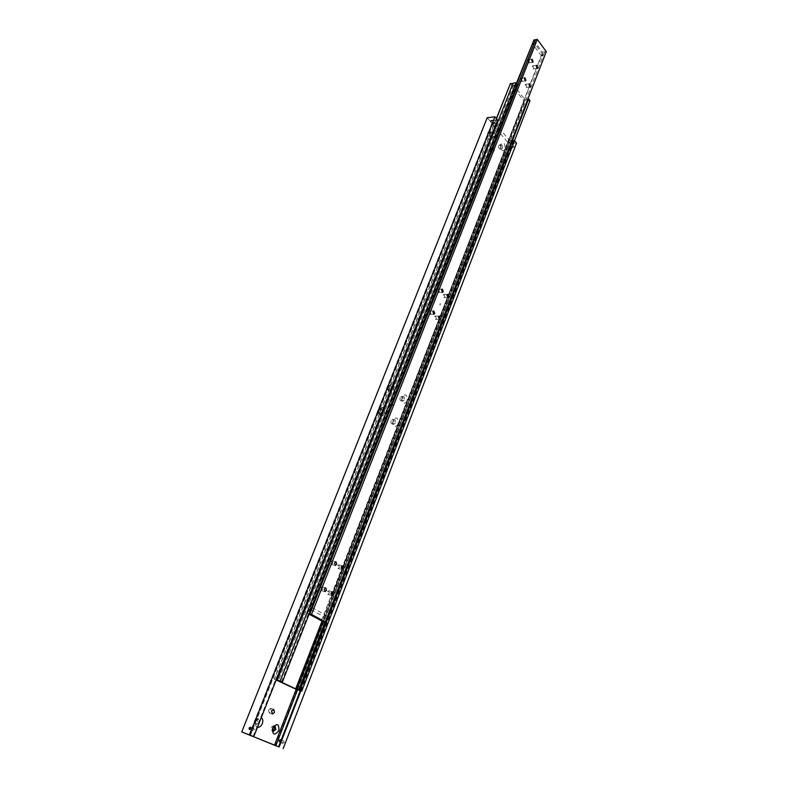 <?xml version="1.0" encoding="UTF-8"?>
<svg xmlns="http://www.w3.org/2000/svg" width="788" height="788" viewBox="0 0 788 788"><rect width="100%" height="100%" fill="white"/><g stroke="black" fill="none" stroke-linecap="round" stroke-linejoin="round"><path stroke-width="0.59" stroke-dasharray="3.94 2.96" d="M494.578 123.686L493.968 122.81L492.943 124.337L494.578 123.686M254.366 730.171L253.805 728.595L252.741 729.57L252.79 730.939L254.366 730.171M253.165 736.386L497.011 120.17L494.401 120.16L250.456 735.352M511.688 144.303L510.22 145.11L510.112 144.45L511.343 143.741L511.688 144.303M297.588 689.687L510.722 140.264L512.515 140.707L513.372 140.008L300.277 690.643M513.953 147.021L513.914 146.46L512.407 147.73L513.953 147.021M492.677 148.794L493.436 148.026L494.637 151.099L493.879 151.867L492.677 148.794M491.584 151.375L490.382 148.302L489.624 149.08L490.825 152.143L491.584 151.375M268.472 709.988L269.25 712.933L271.407 711.269L270.629 708.323L268.472 709.988M255.873 721.02L258.375 719.109L259.252 722.448L256.73 724.359L255.873 721.02M257.696 721.877L256.829 718.548L254.317 720.449L255.184 723.798L257.696 721.877M257.469 727.255C255.43 726.29 254.908 724.192 255.913 720.951C257.4 717.917 259.193 716.794 261.291 717.582M272.313 729.176L273.032 727.225M274.273 726.221L273.466 725.61L271.023 727.501L271.86 730.791L272.618 730.742M502.458 148.124L501.621 148.991L500.567 148.39L500.252 145.681L501.129 144.706C502.399 144.992 502.842 146.135 502.458 148.124M498.774 145.701C498.39 147.691 498.834 148.833 500.104 149.129L500.941 148.262C501.316 146.282 500.882 145.14 499.612 144.844L498.774 145.701M504.941 149.129C503.926 151.119 502.734 151.286 501.365 149.631L500.863 144.273C503.867 141.692 505.226 143.308 504.941 149.129M491.545 135.162L490.707 136.019L489.604 135.398L489.269 132.729L490.166 131.685C491.476 131.97 491.939 133.133 491.545 135.162M487.802 132.689C487.408 134.718 487.87 135.881 489.181 136.176L490.018 135.319C490.412 133.29 489.949 132.128 488.639 131.842L487.802 132.689M494.056 136.176C493.012 138.186 491.791 138.333 490.392 136.629L489.88 131.202C492.953 128.631 494.342 130.286 494.056 136.176M379.156 410.243L380.634 408.942C381.953 409.297 382.377 410.45 381.894 412.38L380.417 413.68L378.949 411.917L379.156 410.243M380.338 412.232C380.821 410.292 380.397 409.149 379.077 408.795L377.61 410.095C377.127 412.026 377.541 413.178 378.861 413.533L380.338 412.232M379.501 409.435C383.254 405.662 384.977 407.012 384.662 413.483C382.338 416.941 380.486 416.645 379.097 412.597L379.501 409.435M388.415 386.918L389.824 385.667C391.144 386.012 391.577 387.154 391.104 389.105L389.686 390.365L388.228 388.75L388.415 386.918M389.548 388.986C390.021 387.036 389.597 385.893 388.267 385.549L386.859 386.8C386.386 388.75 386.809 389.893 388.139 390.237L389.548 388.986M388.77 386.071C392.463 382.397 394.158 383.776 393.842 390.198C391.695 393.507 389.883 393.281 388.425 389.538L388.77 386.071M404.333 399.861L402.934 401.122L401.555 399.664L401.713 397.733L403.111 396.482C404.382 396.827 404.796 397.95 404.333 399.861M400.166 397.605C399.703 399.506 400.117 400.639 401.387 400.984L402.786 399.733C403.249 397.822 402.835 396.699 401.565 396.354L400.166 397.605M407.041 400.944C405.032 404.165 403.289 404.037 401.801 400.57L402.097 396.916C405.702 393.261 407.347 394.601 407.041 400.944M395.349 422.91L393.892 424.21L392.503 422.634L392.69 420.831L394.148 419.531C395.418 419.886 395.822 421.009 395.349 422.91M391.144 420.664C390.671 422.565 391.075 423.688 392.345 424.043L393.803 422.752C394.266 420.851 393.872 419.728 392.591 419.374L391.144 420.664M398.078 423.993C395.931 427.352 394.138 427.175 392.7 423.471L393.054 420.053C396.709 416.3 398.393 417.61 398.078 423.993M282.587 741.912L282.872 743.34L284.202 742.513L283.916 741.075L282.587 741.912M510.722 140.264L509.373 140.392L492.983 120.623L494.342 120.475M296.209 689.234L509.373 140.392M300.878 690.84L513.963 139.949L513.372 140.008M249.067 734.849L492.983 120.623M497.011 120.17L497.602 120.111M514.525 140.628L513.963 139.949M275.376 745.655L508.94 143.81L516.544 143.091M487.211 117.707L508.94 143.81M298.79 690.16L527.073 101.051L524.503 101.071L296.111 689.214M512.88 83.676L513.077 83.173M323.346 621.348L526 99.249L527.714 99.042L325.099 621.84L527.694 99.091M281.464 681.768L516.524 84.72L514.81 84.946L279.71 681.187L514.84 84.877M514.81 84.946L513.549 85.114L524.759 99.406L526 99.249M524.759 99.406L322.085 620.964M276.214 679.857L274.48 679.187L496.479 118.742M276.155 680.005L274.48 679.187M517.401 84.602L516.524 84.72M513.549 85.114L278.42 680.783M527.073 101.051L529.96 100.697M510.22 83.567L524.444 101.366M496.341 118.584L274.263 679.118M295.874 689.205L524.237 101.396M543.08 55.446L542.43 54.608L541.484 56.027L543.08 55.446M325.493 616.078L324.853 614.67L323.878 616.718L325.493 616.078M323.612 621.446L542.942 56.234M543.474 54.736L542.873 56.243M543.503 54.786L544.626 51.89L543.553 51.712L541.208 55.781L331.768 595.452M312.393 607.509L311.506 609.754M322.597 589.434L321.819 586.932L320.332 588.134L321.11 590.645L322.597 589.434M332.802 563.4L332.004 560.889L330.586 562.061L331.384 564.572L332.802 563.4M329.335 593.295L328.576 590.803L327.109 592.015L327.867 594.497L329.335 593.295M339.431 567.39L338.643 564.898L337.234 566.07L338.022 568.562L339.431 567.39M529.319 62.37L528.315 59.79L527.793 60.351L528.797 62.932L529.319 62.37M522.06 80.868L521.055 78.288L520.513 78.869L521.518 81.45L522.06 80.868M533.87 68.398L532.885 65.837L532.363 66.399L533.348 68.96L533.87 68.398M526.689 86.847L525.695 84.286L525.153 84.868L526.138 87.429L526.689 86.847M310.817 609.577L310.364 608.237L311.693 607.499M309.822 609.321L310.708 607.075M439.399 291.619L438.423 289.068L437.576 289.876L438.552 292.427L439.399 291.619M430.859 313.407L429.884 310.856L428.997 311.693L429.962 314.245L430.859 313.407M444.856 296.84L443.89 294.308L443.053 295.116L444.008 297.647L444.856 296.84M436.394 318.549L435.449 316.008L434.562 316.845L435.518 319.376L436.394 318.549M544.626 51.89L546.261 51.634M321.356 620.845L542.932 52.146M310.61 607.105L516.711 83.715M516.406 83.331L307.586 613.389L308.088 613.517L309.773 609.232M309.172 613.901L308.088 613.517M309.063 614.177L307.586 613.389M533.466 40.021L542.449 52.225M440.364 303.607L440.128 305.025L440.364 303.607M440.167 303.607L439.931 305.015L440.167 303.607M278.617 746.768L513.313 140.284M393.458 404.874L390.356 404.589M511.737 143.83L513.914 146.46M492.195 120.278L494.48 123.026M493.436 148.026L490.382 148.302M272.126 713.948L269.25 712.933M258.375 719.109L256.829 718.548M275.022 726.172L273.466 725.61M501.621 148.991L500.104 149.129M500.567 148.39L501.365 149.631M500.252 145.681L500.774 144.509M490.707 136.019L489.181 136.176M489.604 135.398L490.392 136.629M489.269 132.729L489.752 131.557M380.634 408.942L379.077 408.795M389.824 385.667L388.267 385.549M402.934 401.122L401.387 400.984M401.555 399.664L401.801 400.57M401.624 398.019L401.919 397.447M393.892 424.21L392.345 424.043M392.503 422.634L392.7 423.471M282.872 743.34L279.72 742.04M252.79 730.939L249.451 729.57M253.884 728.624L250.446 727.196M283.916 741.075L280.656 739.725M394.148 419.531L392.591 419.374M403.111 396.482L401.565 396.354M388.228 388.75L388.425 389.538M389.686 390.365L388.139 390.237M378.949 411.917L379.097 412.597M380.417 413.68L378.861 413.533M490.166 131.685L488.639 131.842M501.129 144.706L499.612 144.844M273.16 731.264L271.86 730.791M256.73 724.359L255.184 723.798M273.741 709.407L270.629 708.323M493.879 151.867L490.825 152.143M490.658 121.598L492.943 124.337M510.22 145.11L512.407 147.73M393.439 405.396L390.336 405.111M250.387 735.332L494.401 120.16M277.248 680.123L513.008 83.498M296.042 689.214L524.503 101.071M325.759 587.868L321.819 586.932M335.944 561.745L332.004 560.889M332.516 591.758L328.576 590.803M342.583 565.764L338.643 564.898M532.146 59.208L528.315 59.79M524.897 77.756L521.055 78.288M536.707 65.286L532.885 65.837M529.526 83.774L525.695 84.286M311.999 607.587L325.04 614.758M442.324 289.088L438.423 289.068M433.794 310.945L429.884 310.856M447.791 294.348L443.89 294.308M439.349 316.106L435.449 316.008M541.484 56.027L532.757 44.236M542.981 54.864L534.264 43.044M439.261 319.475L435.518 319.376M447.751 297.697L444.008 297.647M433.715 314.333L429.962 314.245M442.295 292.456L438.552 292.427M310.905 609.626L323.878 616.718M529.861 86.936L526.138 87.429M537.071 68.428L533.348 68.96M525.251 80.937L521.518 81.45M532.521 62.38L528.797 62.932M341.765 569.389L338.022 568.562M331.61 595.413L327.867 594.497M335.127 565.39L331.384 564.572M324.843 591.552L321.11 590.645M331.778 595.452L542.952 52.087"/><path stroke-width="1.18" d="M296.209 689.234L274.48 745.202L249.067 734.849L253.766 736.622L497.602 120.111L494.894 116.831L487.211 117.707L241.739 731.953L253.766 736.622M280.725 741.075L279.681 742.03L279.119 740.474L280.587 739.696L280.725 741.075M300.277 690.643L278.617 746.768L277.937 746.531L275.859 745.714L297.588 689.687M490.629 121.017L492.195 120.278L490.658 121.588L490.629 121.017M274.519 712.362L272.362 714.036L271.584 711.081L273.741 709.407L274.519 712.362M261.291 717.582C262.896 718.814 263.231 720.833 262.305 723.64C261.064 726.329 259.449 727.531 257.469 727.255M273.032 727.225L275.022 726.172L275.859 729.461L273.406 731.362L272.313 729.176M272.618 730.742L274.313 728.89L274.273 726.221M272.668 728.023C277.14 722.754 279.208 723.62 278.873 730.634C274.411 735.933 272.343 735.056 272.668 728.023M250.702 728.664L249.343 729.521L249.087 728.063L250.446 727.196L250.702 728.664M274.48 745.202L275.859 745.714M278.558 746.738L279.169 746.965L300.878 690.84M279.169 746.965L241.739 731.953M249.55 734.899L494.894 116.831M283.168 748.6L516.544 143.091L514.525 140.628M296.111 689.214L301.755 691.125L296.987 689.273L323.346 621.348M496.479 118.742L510.427 83.538L512.88 83.676M322.085 620.964L295.707 688.85L278.42 680.783L282.36 682.063L517.401 84.602L515.982 82.779L513.077 83.173L277.238 680.133L276.214 679.857M325.099 621.84L298.741 689.845L325.099 621.84M296.987 689.273L295.707 688.85M527.901 99.012L528.581 98.933L299.637 690.14M277.189 680.074L282.36 682.063M296.081 689.273L276.155 680.005M301.755 691.125L529.96 100.697L528.581 98.933M510.427 83.538L496.341 118.584M515.982 82.779L280.164 681.029M321.859 620.964L325.286 621.89L546.261 51.634L537.288 39.4L311.536 614.423L325.286 621.89M311.693 607.499L311.94 608.641L310.905 609.626M534.185 43.399L532.757 44.236L532.658 43.645L534.185 43.399M516.711 83.715L533.949 39.942L535.633 39.735L309.842 614L309.172 613.901M537.288 39.4L535.653 39.666L312.373 607.558M311.536 609.695L309.851 613.98L311.536 614.423M324.272 589.089L325.759 587.868L326.537 590.379L325.05 591.601L324.272 589.089M334.526 562.918L335.944 561.745L336.742 564.257L335.324 565.439L334.526 562.918M331.039 592.97L332.516 591.758L333.275 594.25L331.797 595.462L331.039 592.97M341.174 566.936L342.583 565.764L343.371 568.256L341.953 569.438L341.174 566.936M531.624 59.77L532.146 59.208L533.151 61.799L532.629 62.36L531.624 59.77M524.355 78.337L524.897 77.756L525.901 80.346L525.35 80.928L524.355 78.337M536.185 65.847L536.707 65.286L537.692 67.857L537.17 68.418L536.185 65.847M528.984 84.355L529.526 83.774L530.511 86.335L529.969 86.916L528.984 84.355M441.477 289.895L442.324 289.088L443.299 291.649L442.452 292.456L441.477 289.895M432.907 311.772L433.794 310.945L434.759 313.496L433.873 314.333L432.907 311.772M446.944 295.155L447.791 294.348L448.746 296.889L447.899 297.697L446.944 295.155M438.463 316.943L439.349 316.106L440.295 318.647L439.418 319.485L438.463 316.943M321.849 620.974L309.063 614.177M533.949 39.942L516.406 83.331"/></g></svg>

